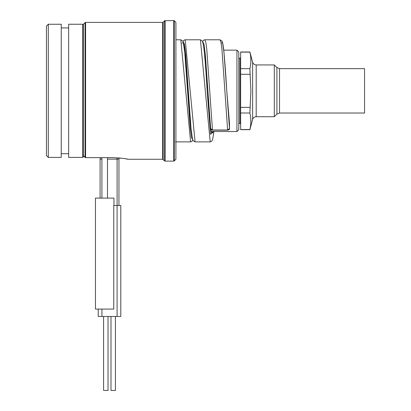 <?xml version="1.0" encoding="UTF-8"?>
<svg xmlns="http://www.w3.org/2000/svg" width="411" height="411" viewBox="0 0 411 411"><rect width="100%" height="100%" fill="white"/><g stroke="black" fill="none" stroke-linecap="round" stroke-linejoin="round"><path stroke-width="0.62" d="M211.203 131.52L236.942 131.52L236.942 50.142L223.738 50.142M82.693 157.413L82.693 24.249L68.637 24.249L68.637 157.413L82.693 157.413L83.433 156.673L83.433 154.988M118.943 205.5L118.943 157.906L120.752 158.091M123.521 158.461L123.901 158.523M125.684 158.831L126.804 159.052M127.323 159.155L127.616 159.216M113.025 157.644C122.01 158.189 126.942 158.728 127.821 159.263C126.927 158.728 121.995 158.189 113.025 157.644L85.591 157.644L83.433 155.748L83.433 24.249L85.067 22.615L85.067 157.423L85.591 157.644L85.591 22.4L85.067 22.615M61.239 24.249L61.239 157.413L48.293 157.413L48.293 24.249L61.239 24.249M48.293 157.413L46.443 155.564L46.443 26.099L48.293 24.249M46.443 64.198L46.443 117.464M364.557 113.025L364.557 68.637L279.531 68.637L279.531 113.025L364.557 113.025M279.531 68.637L276.916 67.553L276.916 114.109L274.301 116.724L274.301 64.938L256.197 64.938L256.197 116.724C254.388 116.832 253.197 117.746 252.621 119.467L249.888 129.671L240.641 129.671L240.641 51.992L249.888 51.992L250.068 52.952M249.888 129.671L249.888 129.537C251.198 124.019 251.198 118.507 249.888 112.994L250.88 90.831L249.888 68.668C251.198 63.155 251.198 57.643 249.888 52.125L240.641 52.125M240.641 112.994L249.888 112.994L250.068 113.816M250.767 118.527L250.838 122.853M250.376 127.076L250.063 128.746M250.767 57.663L250.838 61.984M250.376 66.212L250.063 67.882M249.888 107.374L240.641 107.374M249.888 74.288L240.641 74.288M249.888 129.537L240.641 129.537M249.888 68.668L240.641 68.668M238.791 124.862L238.791 51.992L236.942 50.142M236.942 131.52L238.791 129.671L238.791 56.8M83.433 155.748L85.067 157.423M174.274 160.896L175.908 159.263L175.908 22.4L174.274 20.766L174.274 160.896L173.75 161.112L173.75 20.55L174.274 20.766M175.908 148.166L175.908 33.497M229.456 123.12L229.492 128.535L227.648 129.994L212.482 129.994L210.638 128.694L207.904 90.831L210.632 128.592M220.019 39.785L220.974 42.153L221.925 49.027L227.648 130.164L212.482 130.164L206.759 49.027L205.808 42.153L204.853 39.785L220.019 39.785L222.007 41.105C222.248 41.552 222.777 42.092 223.723 50.029C224.776 60.592 225.793 74.191 226.769 90.831L229.487 123.357A0.74 0.468 179.9 0 1 229.487 123.392L226.769 90.831L229.492 128.535A0.74 0.468 179.9 0 1 229.497 128.566C229.651 129.352 229.04 129.886 227.648 130.164M204.781 39.8L203.625 40.201L202.633 41.598M100.079 157.644L100.079 198.102M117.094 157.767L117.094 316.47L120.793 316.47L120.793 205.5L113.765 205.5L113.765 309.072L95.455 309.072L95.455 198.102L113.95 198.102L113.95 205.5M101.928 158.636L101.928 198.102M107.477 157.644L107.477 198.102M117.094 316.47L98.229 316.47L98.229 309.072M108.031 316.47L108.031 390.45L103.593 390.45L103.593 316.47M115.429 316.47L115.429 390.45L110.991 390.45L110.991 316.47M252.621 119.467L252.621 62.195C253.197 63.916 254.388 64.83 256.197 64.938M240.641 57.54L239.901 58.28L239.901 123.382L238.791 123.382M85.591 22.4L162.653 22.4L162.653 159.263L164.595 160.896L164.595 20.766L173.75 20.55M162.653 22.4L163.177 22.184L163.177 159.478M164.595 160.896L165.119 161.112L165.119 20.55M181.924 43.001L183.332 42.775L184.739 52.192L187.56 90.831L191.11 129.439M211.408 132.09L210.088 125.016L207.165 90.831L210.078 125.016L211.531 132.753L212.99 131.52M229.487 123.423A0.74 0.468 179.9 0 0 229.487 123.392L229.497 128.561A0.74 0.468 179.9 0 1 229.492 128.612M204.354 52.218L207.904 90.831L205.315 54.509L204.015 44.208L202.721 41.835M184.75 52.212L188.67 96.652M187.729 93.102L190.154 127.153L191.449 137.454L192.744 139.827M200.388 39.785L202.412 41.115L203.645 46.289C204.827 55.86 205.998 70.707 207.165 90.831L210.545 134.31L213.931 131.52L212.718 139.201L211.732 141.225L210.242 141.877M221.133 43.001L222.541 42.775L223.949 52.192L226.769 90.831M183.116 41.835L184.411 44.203L185.705 54.499L188.3 90.831L185.772 60.057L184.78 52.516M183.835 44.948L184.133 43.001M185.222 39.785L195.076 141.877M175.908 39.795L180.809 39.795L190.612 141.877L191.839 141.461L192.831 140.064M183.029 41.603L183.738 40.437L184.899 39.816L200.414 39.785L210.216 141.877L195.05 141.877L193.062 140.567L192.574 139.283L191.053 128.864L188.3 90.831M101.928 157.644L101.928 159.139L100.079 159.139M118.943 159.139L107.477 159.139M101.928 309.072L101.928 316.47M83.433 24.989L82.693 24.249M68.637 27.948L61.239 27.948M68.637 153.714L61.239 153.714M276.916 67.553L274.301 64.938M276.916 114.109L279.531 113.025M274.301 116.724L256.197 116.724M252.621 62.195L249.888 51.992M239.901 58.28L238.791 58.28M239.901 123.382L240.641 124.122M127.821 159.263L162.653 159.263M163.177 22.184L164.595 20.766M165.119 161.112L173.75 161.112M191.079 129.126L187.827 94.448M204.385 52.531L206.476 72.017L207.904 90.831M212.482 130.164C211.146 129.881 210.535 129.393 210.638 128.694M175.446 141.867L190.612 141.867M180.809 39.795L182.797 41.1L183.291 42.39C184 45.112 184.678 50.471 185.32 58.46L187.56 90.831"/></g></svg>
